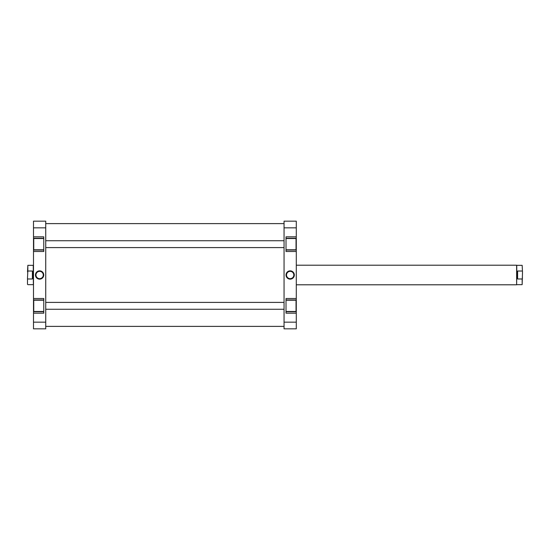 <?xml version="1.0" encoding="UTF-8"?>
<svg xmlns="http://www.w3.org/2000/svg" width="550" height="550" viewBox="0 0 550 550"><rect width="100%" height="100%" fill="white"/><g stroke="black" fill="none" stroke-linecap="round" stroke-linejoin="round"><path stroke-width="0.82" d="M522.5 271.947L522.156 284.666L522.156 278.981L517.605 278.981L517.605 271.019L516.752 275L516.752 265.334L522.156 265.334L522.5 271.947L522.156 265.334M296.285 284.79L516.629 284.79L516.629 265.21L296.285 265.21M517.605 278.981L516.752 275L516.629 284.79M27.5 284.322L27.5 278.053L27.5 284.322M33.495 284.79L33.495 265.21M33.371 284.79L33.248 265.334L27.844 265.334L27.844 271.019L32.395 271.019L33.248 275L32.395 278.981L27.844 278.981M27.844 271.019L27.5 278.053M27.5 271.947L27.844 265.334M32.395 271.019L32.395 278.981M522.156 271.019L517.605 271.019M522.5 278.053L522.156 278.981M286.014 238.542L296.044 238.542L296.044 249.796L286.014 249.796M286.014 300.204L296.044 300.204L296.044 311.458L286.014 311.458M290.173 279.146A4.146 4.146 0 0 1 286.021 275A4.146 4.146 0 0 1 290.173 270.854A4.146 4.146 0 0 1 294.319 275A4.146 4.146 0 0 1 290.173 279.146M290.173 271.343A3.658 3.658 0 0 0 286.516 275A3.658 3.658 0 0 0 290.173 278.657A3.658 3.658 0 0 0 293.831 275A3.658 3.658 0 0 0 290.173 271.343M286.014 311.706L296.285 311.706L296.285 322.163L284.054 322.163L284.054 221.169L296.285 221.169L296.285 236.83L286.014 236.83L286.014 251.508L296.285 251.508L296.285 238.294L286.014 238.294M296.285 251.508L296.285 298.492L286.014 298.492L286.014 313.17L296.285 313.17M296.285 236.83L296.285 238.294M296.285 298.492L296.285 299.956L286.014 299.956M296.285 311.706L296.285 299.956M296.285 322.163L296.285 328.831L284.054 328.831L284.054 322.163M284.054 227.837L296.285 227.837M286.014 250.044L296.285 250.044M43.773 311.458L33.742 311.458L33.742 300.204L43.773 300.204M43.773 249.796L33.742 249.796L33.742 238.542L43.773 238.542M39.614 270.854A4.146 4.146 0 0 1 43.759 275A4.146 4.146 0 0 1 39.614 279.146A4.146 4.146 0 0 1 35.461 275A4.146 4.146 0 0 1 39.614 270.854M39.614 278.657A3.658 3.658 0 0 0 43.271 275A3.658 3.658 0 0 0 39.614 271.343A3.658 3.658 0 0 0 35.956 275A3.658 3.658 0 0 0 39.614 278.657M43.773 238.294L33.495 238.294L33.495 227.837L45.732 227.837L45.732 328.831L33.495 328.831L33.495 313.17L43.773 313.17L43.773 298.492L33.495 298.492L33.495 311.706L43.773 311.706M33.495 298.492L33.495 251.508L43.773 251.508L43.773 236.83L33.495 236.83M33.495 313.17L33.495 311.706M33.495 251.508L33.495 250.044L43.773 250.044M33.495 238.294L33.495 250.044M33.495 227.837L33.495 221.169L45.732 221.169L45.732 227.837M45.732 322.163L33.495 322.163M43.773 299.956L33.495 299.956M33.248 284.666L27.844 284.666M516.752 284.666L522.156 284.666M284.054 309.258L45.732 309.258M284.054 302.404L45.732 302.404M284.054 247.596L45.732 247.596M284.054 240.742L45.732 240.742M45.732 326.384L284.054 326.384M45.732 223.616L284.054 223.616"/></g></svg>

